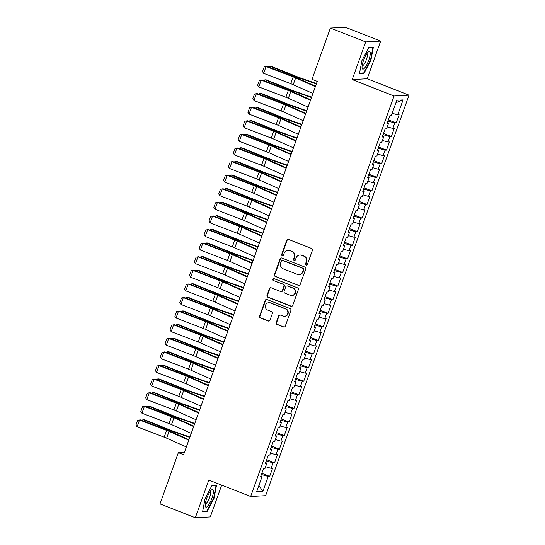 <?xml version="1.0" encoding="UTF-8"?>
<svg xmlns="http://www.w3.org/2000/svg" width="545" height="545" viewBox="0 0 545 545"><rect width="100%" height="100%" fill="white"/><g stroke="black" fill="none" stroke-linecap="round" stroke-linejoin="round"><path stroke-width="0.82" d="M306.12 265.074A1.001 0.961 -93.2 0 0 307.353 264.495L312.428 250.312A1.424 1.369 -93.2 0 0 311.624 248.479L288.509 239.418A1.424 1.369 -93.2 0 0 286.752 240.25L281.676 254.426A1.001 0.961 -93.2 0 0 282.63 255.775A1.001 0.961 -93.2 0 0 283.475 255.128L284.129 253.296A4.564 4.38 -93.2 0 1 289.763 250.632L291.691 251.388A4.564 4.38 -93.2 0 1 294.273 257.274L293.612 259.107A1.001 0.961 -93.2 0 0 294.566 260.456A1.001 0.961 -93.2 0 0 295.41 259.808L296.071 257.976A4.564 4.38 -93.2 0 1 301.705 255.319L303.633 256.075A4.564 4.38 -93.2 0 1 306.215 261.954L305.554 263.787A1.001 0.961 -93.2 0 0 306.12 265.074M299.927 255.033L300.329 255.006A4.564 4.38 -93.2 0 1 302.114 255.292L304.035 256.048A4.564 4.38 -93.2 0 1 306.617 261.934L305.963 263.766A1.001 0.961 -93.2 0 0 306.712 265.102M288.162 239.33A1.424 1.369 -93.2 0 0 287.154 240.222L282.078 254.399A1.001 0.961 -93.2 0 0 282.828 255.741M287.985 250.346L288.394 250.325A4.564 4.38 -93.2 0 1 290.172 250.611L292.1 251.368A4.564 4.38 -93.2 0 1 294.675 257.247L294.021 259.086A1.001 0.961 -93.2 0 0 294.77 260.421M276.213 322.626A1.424 1.369 -93.2 0 0 277.024 324.466L283.502 327.007A1.424 1.369 -93.2 0 0 285.267 326.176L290.907 310.432A1.424 1.369 -93.2 0 0 290.097 308.593L266.989 299.532A1.424 1.369 -93.2 0 0 265.224 300.363L259.59 316.107A1.424 1.369 -93.2 0 0 260.394 317.946L268.229 321.019A1.424 1.369 -93.2 0 0 269.986 320.188L272.398 313.45A1.424 1.369 -93.2 0 0 271.594 311.611L267.711 310.085A3.815 3.665 -93.2 0 1 268.78 302.707A3.815 3.665 -93.2 0 1 270.266 302.945L285.478 308.913A3.815 3.665 -93.2 0 1 284.415 316.291A3.815 3.665 -93.2 0 1 282.923 316.052L280.389 315.058A1.424 1.369 -93.2 0 0 278.624 315.889L276.213 322.626L276.622 322.606A1.424 1.369 -93.2 0 0 277.425 324.445L283.911 326.986A1.424 1.369 -93.2 0 0 284.265 327.068M183.583 454.7L317.251 81.382L312.019 79.332L330.372 28.074L365.688 41.924L352.206 79.584L394.062 95.995L250.659 496.502L208.803 480.091L195.321 517.75L160.005 503.9L178.351 452.65L183.583 454.7M298.367 285.505A1.424 1.369 -93.2 0 0 300.125 284.674L305.765 268.93A1.424 1.369 -93.2 0 0 304.955 267.091L281.847 258.03A1.424 1.369 -93.2 0 0 280.082 258.861L274.448 274.605A1.424 1.369 -93.2 0 0 275.252 276.444L298.769 285.485A1.424 1.369 -93.2 0 0 299.123 285.573M298.333 289.681L292.699 305.425A1.424 1.369 -93.2 0 1 290.935 306.256L267.827 297.195A1.424 1.369 -93.2 0 1 267.016 295.356L269.428 288.618A1.424 1.369 -93.2 0 1 271.192 287.787L280.566 291.466A1.424 1.369 -93.2 0 0 282.324 290.635L283.925 286.159A1.424 1.369 -93.2 0 0 283.121 284.327L273.365 280.498A1.001 0.961 -93.2 0 1 273.644 278.57A1.001 0.961 -93.2 0 1 274.033 278.631L297.529 287.842A1.424 1.369 -93.2 0 1 298.333 289.681M394.062 95.995L409.043 95.164L265.64 495.678L250.659 496.502M388.394 119.859L396.222 122.925L399.144 114.77L397.707 114.845L403.062 99.892L396.828 100.239L391.474 115.193L390.036 115.274L387.114 123.429L388.551 123.347L386.609 128.79L385.172 128.865L382.249 137.027L383.687 136.945L381.738 142.381L380.301 142.463L377.378 150.618L378.816 150.536L376.874 155.979L375.437 156.054L372.514 164.215L373.952 164.134L372.003 169.57L370.566 169.652L367.643 177.806L369.081 177.731L367.132 183.168L365.702 183.249L362.779 191.404L364.217 191.322L362.268 196.765L360.831 196.84L357.908 205.002L359.346 204.92L357.397 210.356L355.96 210.438L353.044 218.593L354.482 218.518L352.533 223.954L351.096 224.029L348.173 232.19L349.611 232.109L347.662 237.545L346.225 237.627L343.309 245.781L344.747 245.706L342.798 251.143L341.361 251.225L338.438 259.379L339.876 259.297L337.927 264.741L336.49 264.816L333.574 272.977L335.012 272.895L333.063 278.332L331.626 278.413L328.703 286.568L330.141 286.493L328.192 291.929L326.755 292.004L323.839 300.166L325.276 300.084L323.328 305.52L321.891 305.602L318.968 313.757L320.406 313.682L318.457 319.118L317.02 319.2L314.104 327.354L315.535 327.272L313.593 332.716L312.156 332.791L309.233 340.952L310.67 340.87L308.722 346.307L307.285 346.388L304.362 354.543L305.8 354.468L303.858 359.904L302.421 359.979L299.498 368.141L300.935 368.059L298.987 373.495L297.55 373.577L294.627 381.732L296.064 381.657L294.123 387.093L292.685 387.175L289.763 395.329L291.2 395.248L289.252 400.691L287.815 400.766L284.892 408.927L286.329 408.845L284.381 414.282L282.95 414.364L280.028 422.518L281.465 422.443L279.517 427.88L278.079 427.954L275.157 436.116L276.594 436.034L274.646 441.47L273.209 441.552L270.293 449.707L271.73 449.632L269.782 455.068L268.344 455.15L265.422 463.305L266.859 463.223L264.911 468.666L263.473 468.741L260.558 476.902L261.995 476.82L260.83 476.132M396.222 122.925L394.791 123.007L392.843 128.443L387.297 126.856M383.53 133.45L391.358 136.523L394.28 128.361L392.843 128.443M391.358 136.523L389.92 136.597L387.972 142.041L382.433 140.453M378.659 147.048L386.487 150.113L389.409 141.959L387.972 142.041M386.487 150.113L385.049 150.195L383.108 155.632L377.562 154.044M373.795 160.639L381.623 163.711L384.545 155.557L383.108 155.632M381.623 163.711L380.185 163.793L378.237 169.229L372.698 167.642M368.924 174.237L376.752 177.309L379.674 169.148L378.237 169.229M376.752 177.309L375.314 177.384L373.373 182.82L367.827 181.233M364.06 187.834L371.888 190.9L374.81 182.745L373.373 182.82M371.888 190.9L370.45 190.982L368.502 196.418L362.956 194.831M359.189 201.425L367.017 204.498L369.939 196.336L368.502 196.418M367.017 204.498L365.579 204.573L363.638 210.016L358.092 208.428M354.325 215.023L362.153 218.089L365.068 209.934L363.638 210.016M362.153 218.089L360.715 218.17L358.767 223.607L353.221 222.019M349.454 228.614L357.282 231.686L360.204 223.532L358.767 223.607M357.282 231.686L355.844 231.768L353.896 237.204L348.357 235.617M344.583 242.212L352.417 245.284L355.333 237.123L353.896 237.204M352.417 245.284L350.98 245.359L349.032 250.795L343.486 249.208M339.719 255.809L347.547 258.875L350.469 250.72L349.032 250.795M347.547 258.875L346.109 258.957L344.161 264.393L338.622 262.806M334.848 269.4L342.682 272.473L345.598 264.311L344.161 264.393M342.682 272.473L341.245 272.548L339.297 277.991L333.751 276.404M329.984 282.998L337.811 286.064L340.734 277.909L339.297 277.991M337.811 286.064L336.374 286.145L334.426 291.582L328.887 289.995M325.113 296.589L332.947 299.661L335.863 291.507L334.426 291.582M332.947 299.661L331.51 299.743L329.562 305.18L324.016 303.592M320.249 310.187L328.076 313.259L330.999 305.098L329.562 305.18M328.076 313.259L326.639 313.334L324.691 318.777L319.152 317.19M315.378 323.784L323.212 326.85L326.128 318.696L324.691 318.777M323.212 326.85L321.775 326.932L319.826 332.368L314.281 330.781M310.514 337.375L318.341 340.448L321.264 332.286L319.826 332.368M318.341 340.448L316.904 340.523L314.956 345.966L309.417 344.379M305.643 350.973L313.47 354.039L316.393 345.884L314.956 345.966M313.47 354.039L312.04 354.121L310.091 359.557L304.546 357.97M300.779 364.564L308.606 367.637L311.529 359.482L310.091 359.557M308.606 367.637L307.169 367.718L305.22 373.155L299.682 371.567M295.908 378.162L303.735 381.234L306.658 373.073L305.22 373.155M303.735 381.234L302.298 381.309L300.356 386.752L294.811 385.165M291.044 391.76L298.871 394.825L301.794 386.671L300.356 386.752M298.871 394.825L297.434 394.907L295.485 400.343L289.947 398.756M286.173 405.351L294 408.423L296.923 400.262L295.485 400.343M294 408.423L292.563 408.498L290.621 413.941L285.076 412.354M281.309 418.948L289.136 422.014L292.059 413.859L290.621 413.941M289.136 422.014L287.699 422.096L285.75 427.532L280.205 425.945M276.438 432.539L284.265 435.612L287.188 427.457L285.75 427.532M284.265 435.612L282.828 435.693L280.886 441.13L275.341 439.543M271.567 446.137L279.401 449.209L282.317 441.048L280.886 441.13M279.401 449.209L277.964 449.284L276.015 454.728L270.47 453.14M266.703 459.735L274.53 462.8L277.453 454.646L276.015 454.728M274.53 462.8L273.093 462.882L271.144 468.319L265.606 466.731M261.832 473.326L269.666 476.398L272.582 468.244L271.144 468.319M269.666 476.398L268.229 476.48L262.874 491.433L256.641 491.774L261.995 476.82M266.859 463.223L265.701 462.535M268.229 476.48L261.409 474.525M262.874 491.433L258.902 485.445M271.73 449.632L270.565 448.944M273.093 462.882L266.273 460.927M276.594 436.034L275.436 435.346M277.964 449.284L271.144 447.336M281.465 422.443L280.3 421.755M282.828 435.693L276.008 433.738M286.329 408.845L285.171 408.157M287.699 422.096L280.879 420.141M291.2 395.248L290.035 394.56M292.563 408.498L285.743 406.55M296.064 381.657L294.906 380.969M297.434 394.907L290.614 392.952M300.935 368.059L299.77 367.371M302.298 381.309L295.479 379.361M305.8 354.468L304.641 353.773M307.169 367.718L300.35 365.763M310.67 340.87L309.505 340.182M312.04 354.121L305.214 352.165M315.535 327.272L314.376 326.584M316.904 340.523L310.085 338.574M320.406 313.682L319.241 312.993M321.775 326.932L314.949 324.977M325.276 300.084L324.111 299.396M326.639 313.334L319.82 311.386M330.141 286.493L328.976 285.798M331.51 299.743L324.684 297.788M335.012 272.895L333.847 272.207M336.374 286.145L329.555 284.19M339.876 259.297L338.718 258.609M341.245 272.548L334.426 270.599M344.747 245.706L343.582 245.018M346.109 258.957L339.29 257.002M349.611 232.109L348.453 231.421M350.98 245.359L344.161 243.411M354.482 218.518L353.317 217.823M355.844 231.768L349.025 229.813M359.346 204.92L358.188 204.232M360.715 218.17L353.896 216.215M364.217 191.322L363.052 190.634M365.579 204.573L358.76 202.624M369.081 177.731L367.923 177.043M370.45 190.982L363.631 189.026M373.952 164.134L372.787 163.446M375.314 177.384L368.495 175.435M378.816 150.536L377.658 149.848M380.185 163.793L373.366 161.838M383.687 136.945L382.522 136.257M385.049 150.195L378.23 148.24M388.551 123.347L387.393 122.659M389.92 136.597L383.101 134.649M394.791 123.007L387.965 121.051M184.442 452.316L178.351 452.65M195.321 517.75L210.295 516.926L221.679 485.139M352.206 79.584L367.187 78.752L380.669 41.1L365.688 41.924M380.669 41.1L345.353 27.25L330.372 28.074M367.187 78.752L409.043 95.164M403.062 99.892L395.943 102.705M397.707 114.845L392.168 113.258M363.971 73.405L370.927 60.161L373.366 47.163L368.856 47.415L361.9 60.659L359.462 73.65L363.971 73.405L362.813 72.948M216.528 485.193L212.019 485.445L205.063 498.689L202.624 511.68L207.134 511.435L214.083 498.191L216.528 485.193M281.493 257.949A1.424 1.369 -93.2 0 0 280.491 258.841L274.85 274.585A1.424 1.369 -93.2 0 0 275.661 276.424L298.769 285.485M303.442 269.693A1.001 0.961 -93.2 0 0 302.877 268.406L282.589 260.456A1.001 0.961 -93.2 0 0 281.356 261.035L280.661 262.969A4.564 4.38 -93.2 0 0 283.243 268.849L297.114 274.285A4.564 4.38 -93.2 0 0 302.748 271.628L303.844 269.673A1.001 0.961 -93.2 0 0 303.279 268.385L302.877 268.406M282.201 260.387L282.603 260.367A1.001 0.961 -93.2 0 1 282.998 260.428L303.279 268.385M298.892 274.571L299.294 274.551A4.564 4.38 -93.2 0 0 303.149 271.608L302.748 271.628M303.844 269.673L303.149 271.608M270.838 287.706A1.424 1.369 -93.2 0 0 269.836 288.598L267.425 295.336A1.424 1.369 -93.2 0 0 268.229 297.175L291.337 306.236A1.424 1.369 -93.2 0 0 291.691 306.324M281.125 291.555L281.527 291.534A1.424 1.369 -93.2 0 0 282.732 290.608L284.333 286.139A1.424 1.369 -93.2 0 0 283.523 284.299L273.365 280.498M273.849 278.577A1.001 0.961 -93.2 0 0 273.767 280.477M290.287 295.274A3.815 3.665 -93.2 0 0 295.192 292.29A3.815 3.665 -93.2 0 0 292.849 288.135L287.488 286.036A1.424 1.369 -93.2 0 0 285.723 286.868L284.122 291.337A1.424 1.369 -93.2 0 0 284.933 293.176L290.287 295.274M291.779 295.519L292.181 295.492A3.815 3.665 -93.2 0 0 293.251 288.114L292.849 288.135M286.929 285.948L287.338 285.921A1.424 1.369 -93.2 0 1 287.889 286.016L293.251 288.114M280.035 314.976A1.424 1.369 -93.2 0 0 279.033 315.868L276.622 322.606M284.415 316.291L284.817 316.27A3.815 3.665 -93.2 0 0 285.887 308.892L285.478 308.913M268.78 302.707L269.182 302.686A3.815 3.665 -93.2 0 1 270.674 302.925L285.887 308.892M266.634 299.443A1.424 1.369 -93.2 0 0 265.633 300.343L259.992 316.086A1.424 1.369 -93.2 0 0 260.796 317.926L268.63 320.998A1.424 1.369 -93.2 0 0 268.985 321.08M370.532 60.005L370.927 60.161M213.695 498.035L214.083 498.191M205.976 510.978L207.134 511.435M316.482 83.549L299.702 77.683A7.269 0.818 -160.3 0 1 297.045 76.688L271.076 66.252L269.836 66.218L295.812 76.654A10.9 1.219 19.7 0 0 299.798 78.153L316.338 83.93M268.086 66.851L269.836 66.218L269.428 67.362M312.925 93.474L293.21 84.707A7.269 0.818 19.7 0 0 290.757 83.698L263.651 73.323L266.083 66.524L264.223 66.837L266.873 66.381L293.973 76.756A10.9 1.219 -160.3 0 1 297.652 78.269L315.521 86.212M266.873 66.381L266.083 66.524L293.19 76.9A7.269 0.818 19.7 0 1 295.642 77.908L315.357 86.675M263.651 73.323L262.52 71.599L264.223 66.837M311.611 97.139L294.838 91.281A7.269 0.818 -160.3 0 1 292.175 90.279L266.205 79.849L264.972 79.815L290.941 90.252A10.9 1.219 19.7 0 0 294.934 91.744L311.474 97.528M263.221 80.442L264.972 79.815L264.563 80.96M306.746 110.737L289.967 104.872A7.269 0.818 -160.3 0 1 287.31 103.877L261.341 93.44L260.101 93.406L286.071 103.843A10.9 1.219 19.7 0 0 290.063 105.342L306.603 111.119M258.35 94.04L260.101 93.406L259.692 94.551M308.054 107.072L288.339 98.304A7.269 0.818 19.7 0 0 285.887 97.289L258.786 86.921L261.219 80.122L259.359 80.435L262.002 79.979L289.102 90.354A10.9 1.219 -160.3 0 1 292.788 91.867L310.657 99.81M262.002 79.979L261.219 80.122L288.319 90.497A7.269 0.818 19.7 0 1 290.778 91.505L310.493 100.273M258.786 86.921L257.649 85.197L259.359 80.435M303.19 120.663L283.475 111.895A7.269 0.818 19.7 0 0 281.016 110.887L253.916 100.512L256.348 93.72L254.488 94.033L257.138 93.577L284.238 103.945A10.9 1.219 -160.3 0 1 287.917 105.458L305.786 113.408M257.138 93.577L256.348 93.72L283.454 104.088A7.269 0.818 19.7 0 1 285.907 105.096L305.622 113.864M253.916 100.512L252.785 98.788L254.488 94.033M364.728 67.887A9.449 2.412 111.4 0 0 369.885 56.401A9.449 2.412 111.4 0 0 368.188 52.082A9.449 2.412 111.4 0 0 367.575 52.722A9.449 2.412 111.4 0 0 362.057 67.723A9.449 2.412 111.4 0 0 364.728 67.887M362.153 65.672A6.465 1.649 111.4 0 0 362.241 65.72A6.465 1.649 111.4 0 0 363.631 64.889A6.465 1.649 111.4 0 0 366.805 58.376A6.465 1.649 111.4 0 0 366.962 53.676A6.465 1.649 111.4 0 0 366.867 53.648M368.699 47.701L372.889 47.47L370.525 60.066L363.788 72.894L359.557 73.125M372.255 47.224L372.889 47.47M207.89 505.917A9.449 2.412 111.4 0 0 213.041 494.431A9.449 2.412 111.4 0 0 211.351 490.119A9.449 2.412 111.4 0 0 210.738 490.759A9.449 2.412 111.4 0 0 205.22 505.753A9.449 2.412 111.4 0 0 207.89 505.917M205.315 503.703A6.465 1.649 111.4 0 0 205.404 503.75A6.465 1.649 111.4 0 0 206.787 502.919A6.465 1.649 111.4 0 0 209.968 496.406A6.465 1.649 111.4 0 0 210.125 491.713A6.465 1.649 111.4 0 0 210.029 491.685M211.862 485.738L216.052 485.506L213.681 498.096L206.95 510.931L202.72 511.162M215.418 485.254L216.052 485.506M301.875 124.328L285.103 118.469A7.269 0.818 -160.3 0 1 282.439 117.475L256.47 107.038L255.237 107.004L281.206 117.441A10.9 1.219 19.7 0 0 285.199 118.933L301.739 124.716M253.486 107.638L255.237 107.004L254.828 108.148M297.005 137.926L280.232 132.067A7.269 0.818 -160.3 0 1 277.575 131.066L251.599 120.629L250.366 120.602L276.335 131.032A10.9 1.219 19.7 0 0 280.328 132.53L296.868 138.307M248.615 121.228L250.366 120.602L249.957 121.746M298.319 134.261L278.604 125.493A7.269 0.818 19.7 0 0 276.151 124.485L249.051 114.109L251.483 107.311L249.624 107.624L252.267 107.167L279.367 117.543A10.9 1.219 -160.3 0 1 283.053 119.055L300.922 126.999M252.267 107.167L251.483 107.311L278.584 117.686A7.269 0.818 19.7 0 1 281.036 118.694L300.751 127.462M249.051 114.109L247.914 112.386L249.624 107.624M293.455 147.852L273.74 139.084A7.269 0.818 19.7 0 0 271.281 138.076L244.18 127.707L246.613 120.908L244.753 121.222L247.403 120.765L274.503 131.134A10.9 1.219 -160.3 0 1 278.182 132.646L296.051 140.596M247.403 120.765L246.613 120.908L273.719 131.277A7.269 0.818 19.7 0 1 276.172 132.292L295.887 141.06M244.18 127.707L243.05 125.977L244.753 121.222M292.14 151.524L275.368 145.658A7.269 0.818 -160.3 0 1 272.704 144.663L246.735 134.227L245.502 134.193L271.471 144.629A10.9 1.219 19.7 0 0 275.463 146.128L292.004 151.905M243.751 134.826L245.502 134.193L245.093 135.337M288.584 161.449L268.869 152.682A7.269 0.818 19.7 0 0 266.416 151.673L239.316 141.298L241.748 134.499L239.882 134.813L242.532 134.356L269.632 144.732A10.9 1.219 -160.3 0 1 273.317 146.244L291.187 154.194M242.532 134.356L241.748 134.499L268.849 144.875A7.269 0.818 19.7 0 1 271.301 145.883L291.016 154.651M239.316 141.298L238.179 139.575L239.882 134.813M287.269 165.115L270.497 159.256A7.269 0.818 -160.3 0 1 267.84 158.254L241.864 147.824L240.631 147.79L266.6 158.227A10.9 1.219 19.7 0 0 270.592 159.719L287.133 165.503M238.88 148.417L240.631 147.79L240.222 148.935M283.72 175.047L264.005 166.28A7.269 0.818 19.7 0 0 261.546 165.264L234.445 154.896L236.877 148.097L235.018 148.41L237.661 147.954L264.768 158.329A10.9 1.219 -160.3 0 1 268.447 159.842L286.316 167.785M237.661 147.954L236.877 148.097L263.984 158.472A7.269 0.818 19.7 0 1 266.437 159.481L286.152 168.248M234.445 154.896L233.315 153.172L235.018 148.41M282.405 178.712L265.633 172.847A7.269 0.818 -160.3 0 1 262.969 171.852L237 161.415L235.767 161.388L261.736 171.818A10.9 1.219 19.7 0 0 265.728 173.317L282.269 179.094M234.016 162.015L235.767 161.388L235.358 162.526M278.849 188.638L259.134 179.87A7.269 0.818 19.7 0 0 256.681 178.862L229.574 168.487L232.013 161.695L230.147 162.008L232.797 161.552L259.897 171.92A10.9 1.219 -160.3 0 1 263.582 173.433L281.452 181.383M232.797 161.552L232.013 161.695L259.113 172.063A7.269 0.818 19.7 0 1 261.566 173.072L281.281 181.839M229.574 168.487L228.444 166.763L230.147 162.008M277.534 192.303L260.762 186.445A7.269 0.818 -160.3 0 1 258.098 185.45L232.129 175.013L230.896 174.979L256.865 185.416A10.9 1.219 19.7 0 0 260.857 186.908L277.398 192.692M229.145 175.613L230.896 174.979L230.487 176.124M273.985 202.236L254.27 193.468A7.269 0.818 19.7 0 0 251.81 192.46L224.71 182.084L227.142 175.286L225.283 175.599L227.926 175.143L255.033 185.518A10.9 1.219 -160.3 0 1 258.712 187.03L276.581 194.974M227.926 175.143L227.142 175.286L254.249 185.661A7.269 0.818 19.7 0 1 256.702 186.669L276.417 195.437M224.71 182.084L223.579 180.361L225.283 175.599M272.67 205.901L255.898 200.042A7.269 0.818 -160.3 0 1 253.234 199.041L227.265 188.604L226.032 188.577L252.001 199.014A10.9 1.219 19.7 0 0 255.993 200.506L272.534 206.289M224.281 189.204L226.032 188.577L225.623 189.721M269.114 215.827L249.399 207.059A7.269 0.818 19.7 0 0 246.946 206.051L219.839 195.682L222.278 188.883L220.412 189.197L223.062 188.74L250.162 199.109A10.9 1.219 -160.3 0 1 253.847 200.621L271.717 208.572M223.062 188.74L222.278 188.883L249.378 199.259A7.269 0.818 19.7 0 1 251.831 200.267L271.546 209.035M219.839 195.682L218.709 193.952L220.412 189.197M267.799 219.499L251.027 213.633A7.269 0.818 -160.3 0 1 248.363 212.639L222.394 202.202L221.161 202.168L247.13 212.605A10.9 1.219 19.7 0 0 251.122 214.103L267.663 219.88M219.41 202.801L221.161 202.168L220.752 203.312M264.243 229.425L244.535 220.657A7.269 0.818 19.7 0 0 242.075 219.649L214.975 209.273L217.407 202.474L215.547 202.788L218.191 202.331L245.298 212.707A10.9 1.219 -160.3 0 1 248.976 214.219L266.846 222.169M218.191 202.331L217.407 202.474L244.514 212.85A7.269 0.818 19.7 0 1 246.967 213.858L266.682 222.626M214.975 209.273L213.844 207.55L215.547 202.788M262.935 233.09L246.156 227.231A7.269 0.818 -160.3 0 1 243.499 226.236L217.53 215.8L216.297 215.766L242.266 226.202A10.9 1.219 19.7 0 0 246.258 227.694L262.799 233.478M214.546 216.392L216.297 215.766L215.881 216.91M259.379 243.022L239.664 234.255A7.269 0.818 19.7 0 0 237.211 233.246L210.104 222.871L212.543 216.072L210.677 216.385L213.327 215.929L240.427 226.304A10.9 1.219 -160.3 0 1 244.112 227.817L261.975 235.76M213.327 215.929L212.543 216.072L239.643 226.447A7.269 0.818 19.7 0 1 242.096 227.456L261.811 236.223M210.104 222.871L208.973 221.147L210.677 216.385M258.064 246.687L241.292 240.822A7.269 0.818 -160.3 0 1 238.628 239.827L212.659 229.391L211.426 229.363L237.395 239.793A10.9 1.219 19.7 0 0 241.387 241.292L257.928 247.069M209.675 229.99L211.426 229.363L211.017 230.501M254.508 256.613L234.793 247.846A7.269 0.818 19.7 0 0 232.34 246.837L205.24 236.469L207.672 229.67L205.812 229.983L208.456 229.527L235.563 239.895A10.9 1.219 -160.3 0 1 239.241 241.408L257.111 249.358M208.456 229.527L207.672 229.67L234.772 240.038A7.269 0.818 19.7 0 1 237.232 241.047L256.947 249.814M205.24 236.469L204.109 234.738L205.812 229.983M253.2 260.285L236.421 254.42A7.269 0.818 -160.3 0 1 233.764 253.425L207.795 242.988L206.555 242.954L232.531 253.391A10.9 1.219 19.7 0 0 236.516 254.883L253.064 260.667M204.811 243.588L206.555 242.954L206.146 244.099M249.644 270.211L229.929 261.443A7.269 0.818 19.7 0 0 227.476 260.435L200.369 250.06L202.808 243.261L200.941 243.574L203.592 243.118L230.692 253.493A10.9 1.219 -160.3 0 1 234.377 255.006L252.24 262.949M203.592 243.118L202.808 243.261L229.908 253.636A7.269 0.818 19.7 0 1 232.361 254.644L252.076 263.412M200.369 250.06L199.238 248.336L200.941 243.574M248.329 273.876L231.557 268.017A7.269 0.818 -160.3 0 1 228.893 267.016L202.924 256.586L201.691 256.552L227.66 266.989A10.9 1.219 19.7 0 0 231.652 268.481L248.193 274.264M199.94 257.179L201.691 256.552L201.282 257.696M244.773 283.802L225.058 275.034A7.269 0.818 19.7 0 0 222.605 274.026L195.505 263.657L197.937 256.859L196.077 257.172L198.721 256.715L225.828 267.084A10.9 1.219 -160.3 0 1 229.506 268.596L247.376 276.547M198.721 256.715L197.937 256.859L225.037 267.234A7.269 0.818 19.7 0 1 227.497 268.242L247.212 277.01M195.505 263.657L194.374 261.927L196.077 257.172M243.465 287.474L226.686 281.608A7.269 0.818 -160.3 0 1 224.029 280.614L198.06 270.177L196.82 270.143L222.796 280.58A10.9 1.219 19.7 0 0 226.781 282.078L243.322 287.855M195.069 270.776L196.82 270.143L196.411 271.287M239.909 297.4L220.194 288.632A7.269 0.818 19.7 0 0 217.741 287.624L190.634 277.248L193.073 270.456L191.206 270.77L193.857 270.306L220.957 280.682A10.9 1.219 -160.3 0 1 224.635 282.194L242.505 290.144M193.857 270.306L193.073 270.456L220.173 280.825A7.269 0.818 19.7 0 1 222.626 281.833L242.341 290.601M190.634 277.248L189.503 275.525L191.206 270.77M238.594 301.065L221.822 295.206A7.269 0.818 -160.3 0 1 219.158 294.211L193.189 283.775L191.956 283.741L217.925 294.177A10.9 1.219 19.7 0 0 221.917 295.669L238.458 301.453M190.205 284.367L191.956 283.741L191.547 284.885M235.038 310.997L215.323 302.23A7.269 0.818 19.7 0 0 212.87 301.222L185.77 290.846L188.202 284.047L186.342 284.361L188.986 283.904L216.093 294.28A10.9 1.219 -160.3 0 1 219.771 295.792L237.64 303.735M188.986 283.904L188.202 284.047L215.302 294.423A7.269 0.818 19.7 0 1 217.762 295.431L237.477 304.199M185.77 290.846L184.639 289.123L186.342 284.361M233.73 314.663L216.951 308.797A7.269 0.818 -160.3 0 1 214.294 307.802L188.325 297.366L187.085 297.338L213.054 307.768A10.9 1.219 19.7 0 0 217.046 309.267L233.587 315.044M185.334 297.965L187.085 297.338L186.676 298.476M230.174 324.588L210.459 315.821A7.269 0.818 19.7 0 0 208.006 314.812L180.899 304.444L183.331 297.645L181.471 297.958L184.121 297.502L211.222 307.87A10.9 1.219 -160.3 0 1 214.9 309.383L232.77 317.333M184.121 297.502L183.331 297.645L210.438 308.014A7.269 0.818 19.7 0 1 212.891 309.022L232.606 317.79M180.899 304.444L179.768 302.713L181.471 297.958M228.859 328.26L212.087 322.395A7.269 0.818 -160.3 0 1 209.423 321.4L183.454 310.963L182.221 310.929L208.19 321.366A10.9 1.219 19.7 0 0 212.182 322.865L228.723 328.642M180.47 311.563L182.221 310.929L181.812 312.074M225.303 338.186L205.588 329.418A7.269 0.818 19.7 0 0 203.135 328.41L176.035 318.035L178.467 311.236L176.607 311.549L179.251 311.093L206.351 321.468A10.9 1.219 -160.3 0 1 210.036 322.981L227.905 330.924M179.251 311.093L178.467 311.236L205.567 321.611A7.269 0.818 19.7 0 1 208.027 322.62L227.742 331.387M176.035 318.035L174.897 316.311L176.607 311.549M223.995 341.851L207.216 335.993A7.269 0.818 -160.3 0 1 204.559 334.991L178.59 324.561L177.35 324.527L203.319 334.964A10.9 1.219 19.7 0 0 207.311 336.456L223.852 342.24M175.599 325.154L177.35 324.527L176.941 325.672M220.439 351.777L200.724 343.009A7.269 0.818 19.7 0 0 198.264 342.001L171.164 331.632L173.596 324.834L171.736 325.147L174.386 324.691L201.487 335.059A10.9 1.219 -160.3 0 1 205.165 336.572L223.034 344.522M174.386 324.691L173.596 324.834L200.703 335.209A7.269 0.818 19.7 0 1 203.156 336.217L222.871 344.985M171.164 331.632L170.033 329.902L171.736 325.147M219.124 355.449L202.352 349.583A7.269 0.818 -160.3 0 1 199.688 348.589L173.719 338.152L172.486 338.118L198.455 348.555A10.9 1.219 19.7 0 0 202.447 350.054L218.988 355.831M170.735 338.752L172.486 338.118L172.077 339.262M215.568 365.375L195.853 356.607A7.269 0.818 19.7 0 0 193.4 355.599L166.3 345.223L168.732 338.431L166.865 338.745L169.515 338.281L196.616 348.657A10.9 1.219 -160.3 0 1 200.301 350.169L218.17 358.119M169.515 338.281L168.732 338.431L195.832 348.8A7.269 0.818 19.7 0 1 198.285 349.808L218 358.576M166.3 345.223L165.162 343.5L166.865 338.745M214.253 369.04L197.481 363.181A7.269 0.818 -160.3 0 1 194.824 362.187L168.848 351.75L167.615 351.716L193.584 362.153A10.9 1.219 19.7 0 0 197.576 363.644L214.117 369.428M165.864 352.343L167.615 351.716L167.206 352.86M210.704 378.973L190.988 370.205A7.269 0.818 19.7 0 0 188.529 369.197L161.429 358.821L163.861 352.022L162.001 352.336L164.651 351.879L191.751 362.255A10.9 1.219 -160.3 0 1 195.43 363.767L213.299 371.71M164.651 351.879L163.861 352.022L190.968 362.398A7.269 0.818 19.7 0 1 193.421 363.406L213.136 372.174M161.429 358.821L160.298 357.098L162.001 352.336M209.389 382.638L192.617 376.779A7.269 0.818 -160.3 0 1 189.953 375.778L163.984 365.341L162.751 365.314L188.72 375.743A10.9 1.219 19.7 0 0 192.712 377.242L209.253 383.019M161 365.94L162.751 365.314L162.342 366.451M205.833 392.564L186.118 383.796A7.269 0.818 19.7 0 0 183.665 382.788L156.565 372.419L158.997 365.62L157.13 365.933L159.78 365.477L186.881 375.846A10.9 1.219 -160.3 0 1 190.566 377.358L208.435 385.308M159.78 365.477L158.997 365.62L186.097 375.989A7.269 0.818 19.7 0 1 188.55 376.997L208.265 385.765M156.565 372.419L155.427 370.689L157.13 365.933M204.518 396.235L187.746 390.37A7.269 0.818 -160.3 0 1 185.089 389.375L159.113 378.939L157.88 378.904L183.849 389.341A10.9 1.219 19.7 0 0 187.841 390.84L204.382 396.617M156.129 379.538L157.88 378.904L157.471 380.049M200.969 406.161L181.253 397.394A7.269 0.818 19.7 0 0 178.794 396.385L151.694 386.01L154.126 379.211L152.266 379.524L154.909 379.068L182.016 389.443A10.9 1.219 -160.3 0 1 185.695 390.956L203.564 398.899M154.909 379.068L154.126 379.211L181.233 389.586A7.269 0.818 19.7 0 1 183.685 390.595L203.401 399.362M151.694 386.01L150.563 384.286L152.266 379.524M199.654 409.826L182.882 403.968A7.269 0.818 -160.3 0 1 180.218 402.966L154.249 392.536L153.016 392.502L178.985 402.939A10.9 1.219 19.7 0 0 182.977 404.431L199.518 410.215M151.265 393.129L153.016 392.502L152.607 393.647M196.098 419.752L176.382 410.984A7.269 0.818 19.7 0 0 173.93 409.976L146.823 399.608L149.262 392.809L147.395 393.122L150.045 392.666L177.145 403.034A10.9 1.219 -160.3 0 1 180.831 404.554L198.7 412.497M150.045 392.666L149.262 392.809L176.362 403.184A7.269 0.818 19.7 0 1 178.815 404.192L198.53 412.96M146.823 399.608L145.692 397.877L147.395 393.122M194.783 423.424L178.011 417.559A7.269 0.818 -160.3 0 1 175.347 416.564L149.378 406.127L148.145 406.093L174.114 416.53A10.9 1.219 19.7 0 0 178.106 418.029L194.647 423.806M146.394 406.727L148.145 406.093L147.736 407.238M191.234 433.35L171.518 424.582A7.269 0.818 19.7 0 0 169.059 423.574L141.959 413.199L144.391 406.406L142.531 406.72L145.174 406.257L172.281 416.632A10.9 1.219 -160.3 0 1 175.96 418.144L193.829 426.095M145.174 406.257L144.391 406.406L171.498 416.775A7.269 0.818 19.7 0 1 173.95 417.783L193.666 426.551M141.959 413.199L140.828 411.475L142.531 406.72M189.919 437.015L173.147 431.156A7.269 0.818 -160.3 0 1 170.483 430.162L144.514 419.725L143.28 419.691L169.25 430.128A10.9 1.219 19.7 0 0 173.242 431.62L189.783 437.403M141.53 420.318L143.28 419.691L142.872 420.835M186.363 446.948L166.647 438.18A7.269 0.818 19.7 0 0 164.195 437.172L137.088 426.796L139.527 419.997L137.66 420.311L140.31 419.854L167.41 430.23A10.9 1.219 -160.3 0 1 171.096 431.742L188.965 439.686M140.31 419.854L139.527 419.997L166.627 430.373A7.269 0.818 19.7 0 1 169.079 431.381L188.795 440.149M137.088 426.796L135.957 425.073L137.66 420.311M306.617 261.934L306.215 261.954M304.035 256.048L303.633 256.075M302.114 255.292L301.705 255.319M294.021 259.086L293.612 259.107M294.675 257.247L294.273 257.274M292.1 251.368L291.691 251.388M290.172 250.611L289.763 250.632M282.078 254.399L281.676 254.426M287.154 240.222L286.752 240.25M305.963 263.766L305.554 263.787M275.661 276.424L275.252 276.444M274.85 274.585L274.448 274.605M280.491 258.841L280.082 258.861M282.998 260.428L282.589 260.456M291.337 306.236L290.935 306.256M268.229 297.175L267.827 297.195M267.425 295.336L267.016 295.356M269.836 288.598L269.428 288.618M282.732 290.608L282.324 290.635M284.333 286.139L283.925 286.159M283.523 284.299L283.121 284.327M287.889 286.016L287.488 286.036M279.033 315.868L278.624 315.889M270.674 302.925L270.266 302.945M268.63 320.998L268.229 321.019M260.796 317.926L260.394 317.946M259.992 316.086L259.59 316.107M265.633 300.343L265.224 300.363M283.911 326.986L283.502 327.007M277.425 324.445L277.024 324.466M295.812 76.654L295.553 77.376M299.798 78.153L299.471 79.073M293.21 84.707L295.642 77.908M290.757 83.698L293.19 76.9M290.941 90.252L290.683 90.974M294.934 91.744L294.6 92.67M286.071 103.843L285.812 104.565M290.063 105.342L289.736 106.268M288.339 98.304L290.778 91.505M285.887 97.289L288.319 90.497M283.475 111.895L285.907 105.096M281.016 110.887L283.454 104.088M281.206 117.441L280.947 118.163M285.199 118.933L284.865 119.859M276.335 131.032L276.077 131.761M280.328 132.53L280.001 133.457M278.604 125.493L281.036 118.694M276.151 124.485L278.584 117.686M273.74 139.084L276.172 132.292M271.281 138.076L273.719 131.277M271.471 144.629L271.212 145.352M275.463 146.128L275.13 147.048M268.869 152.682L271.301 145.883M266.416 151.673L268.849 144.875M266.6 158.227L266.341 158.949M270.592 159.719L270.266 160.646M264.005 166.28L266.437 159.481M261.546 165.264L263.984 158.472M261.736 171.818L261.477 172.54M265.728 173.317L265.395 174.243M259.134 179.87L261.566 173.072M256.681 178.862L259.113 172.063M256.865 185.416L256.606 186.138M260.857 186.908L260.524 187.834M254.27 193.468L256.702 186.669M251.81 192.46L254.249 185.661M252.001 199.014L251.742 199.736M255.993 200.506L255.659 201.432M249.399 207.059L251.831 200.267M246.946 206.051L249.378 199.259M247.13 212.605L246.871 213.327M251.122 214.103L250.789 215.023M244.535 220.657L246.967 213.858M242.075 219.649L244.514 212.85M242.266 226.202L242.007 226.924M246.258 227.694L245.924 228.621M239.664 234.255L242.096 227.456M237.211 233.246L239.643 226.447M237.395 239.793L237.136 240.515M241.387 241.292L241.053 242.218M234.793 247.846L237.232 241.047M232.34 246.837L234.772 240.038M232.531 253.391L232.272 254.113M236.516 254.883L236.189 255.809M229.929 261.443L232.361 254.644M227.476 260.435L229.908 253.636M227.66 266.989L227.401 267.711M231.652 268.481L231.318 269.407M225.058 275.034L227.497 268.242M222.605 274.026L225.037 267.234M222.796 280.58L222.537 281.302M226.781 282.078L226.454 283.005M220.194 288.632L222.626 281.833M217.741 287.624L220.173 280.825M217.925 294.177L217.666 294.899M221.917 295.669L221.583 296.596M215.323 302.23L217.762 295.431M212.87 301.222L215.302 294.423M213.054 307.768L212.802 308.49M217.046 309.267L216.719 310.194M210.459 315.821L212.891 309.022M208.006 314.812L210.438 308.014M208.19 321.366L207.931 322.088M212.182 322.865L211.848 323.784M205.588 329.418L208.027 322.62M203.135 328.41L205.567 321.611M203.319 334.964L203.06 335.686M207.311 336.456L206.984 337.382M200.724 343.009L203.156 336.217M198.264 342.001L200.703 335.209M198.455 348.555L198.196 349.277M202.447 350.054L202.113 350.98M195.853 356.607L198.285 349.808M193.4 355.599L195.832 348.8M193.584 362.153L193.325 362.875M197.576 363.644L197.249 364.571M190.988 370.205L193.421 363.406M188.529 369.197L190.968 362.398M188.72 375.743L188.461 376.466M192.712 377.242L192.378 378.169M186.118 383.796L188.55 376.997M183.665 382.788L186.097 375.989M183.849 389.341L183.59 390.063M187.841 390.84L187.514 391.76M181.253 397.394L183.685 390.595M178.794 396.385L181.233 389.586M178.985 402.939L178.726 403.661M182.977 404.431L182.643 405.357M176.382 410.984L178.815 404.192M173.93 409.976L176.362 403.184M174.114 416.53L173.855 417.252M178.106 418.029L177.772 418.955M171.518 424.582L173.95 417.783M169.059 423.574L171.498 416.775M169.25 430.128L168.991 430.85M173.242 431.62L172.908 432.546M166.647 438.18L169.079 431.381M164.195 437.172L166.627 430.373"/></g></svg>
